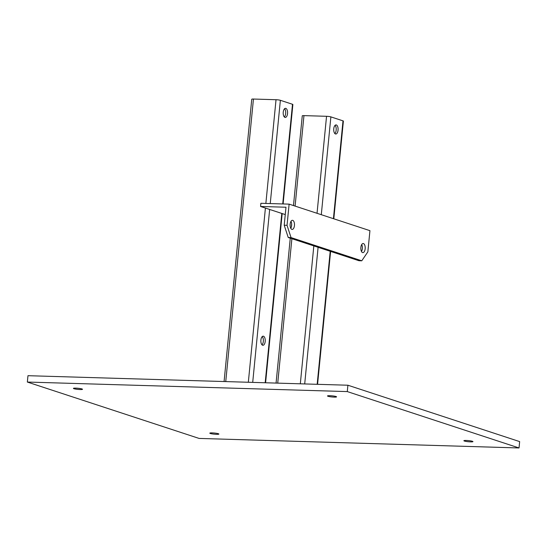 <?xml version="1.0" encoding="UTF-8"?>
<svg xmlns="http://www.w3.org/2000/svg" width="547" height="547" viewBox="0 0 547 547"><rect width="100%" height="100%" fill="white"/><g stroke="black" fill="none" stroke-linecap="round" stroke-linejoin="round"><path stroke-width="0.82" d="M466.263 440.465A4.561 0.561 5.6 0 1 472.95 441.614A4.561 0.561 5.6 0 1 470.557 441.873A4.561 0.561 5.6 0 1 463.877 440.725A4.561 0.561 5.6 0 1 466.263 440.465M212.202 432.903A4.561 0.561 5.6 0 1 218.889 434.051A4.561 0.561 5.6 0 1 216.496 434.311A4.561 0.561 5.6 0 1 209.809 433.162A4.561 0.561 5.6 0 1 212.202 432.903M75.814 388.131A4.561 0.561 5.6 0 1 82.501 389.279A4.561 0.561 5.6 0 1 80.108 389.539A4.561 0.561 5.6 0 1 73.428 388.391A4.561 0.561 5.6 0 1 75.814 388.131M329.882 395.7A4.561 0.561 5.6 0 1 336.569 396.848A4.561 0.561 5.6 0 1 334.176 397.108A4.561 0.561 5.6 0 1 327.489 395.96A4.561 0.561 5.6 0 1 329.882 395.7M27.35 382.052L27.972 375.693L347.906 385.225L519.65 441.6L519.028 447.959L199.094 438.427L27.35 382.052L347.283 391.584L519.028 447.959M347.906 385.225L347.283 391.584M265.199 341.444A4.561 2.188 91.7 0 0 263.189 336.179A4.561 2.188 91.7 0 0 260.905 340.029A4.561 2.188 91.7 0 0 262.916 345.294A4.561 2.188 91.7 0 0 265.199 341.444M262.232 336.596A4.561 2.188 -88.3 0 1 263.319 341.383A4.561 2.188 -88.3 0 1 261.986 344.822M287.537 113.591A4.561 2.188 91.7 0 0 285.527 108.327A4.561 2.188 91.7 0 0 283.243 112.183A4.561 2.188 91.7 0 0 285.254 117.441A4.561 2.188 91.7 0 0 287.537 113.591M284.577 108.744A4.561 2.188 -88.3 0 1 285.657 113.537A4.561 2.188 -88.3 0 1 284.331 116.976M283.12 203.956L292.871 104.511A3.22 0.397 -174.4 0 0 292.495 104.279L280.372 100.299A3.22 0.397 -174.4 0 0 276.03 99.718L253.446 99.041A3.22 0.397 -174.4 0 0 251.757 99.226L224.079 381.532M338.053 130.172A4.561 2.188 91.7 0 0 336.043 124.907A4.561 2.188 91.7 0 0 333.759 128.764A4.561 2.188 91.7 0 0 335.769 134.022A4.561 2.188 91.7 0 0 338.053 130.172M335.085 125.325A4.561 2.188 -88.3 0 1 336.173 130.118A4.561 2.188 -88.3 0 1 334.839 133.557M333.807 218.8L343.386 121.092A3.22 0.397 -174.4 0 0 343.003 120.86L330.88 116.88A3.22 0.397 -174.4 0 0 326.545 116.299L303.961 115.622A3.22 0.397 -174.4 0 0 302.272 115.807L293.472 205.563M362.572 252.584A4.561 2.188 91.7 0 0 362.88 252.639A4.561 2.188 91.7 0 0 365.184 248.468A4.561 2.188 91.7 0 0 363.454 243.572A4.561 2.188 91.7 0 0 363.146 243.518A4.561 2.188 91.7 0 0 360.842 247.695A4.561 2.188 91.7 0 0 362.572 252.584M361.499 251.517A4.561 2.188 91.7 0 0 361.704 244.557M291.852 229.371A4.561 2.188 91.7 0 0 292.16 229.425A4.561 2.188 91.7 0 0 294.471 225.255A4.561 2.188 91.7 0 0 292.741 220.359A4.561 2.188 91.7 0 0 292.433 220.304A4.561 2.188 91.7 0 0 290.122 224.482A4.561 2.188 91.7 0 0 291.852 229.371M290.778 228.304A4.561 2.188 91.7 0 0 290.99 221.344M289.117 204.134L260.885 203.293L260.577 206.472L285.978 207.224L284.214 225.241L287.038 225.33L289.117 204.134L369.936 230.663L367.857 251.859L361.765 260.796L358.941 260.714L288.228 237.501L284.214 225.241M260.577 206.472L285.26 214.574M288.228 237.501L291.052 237.583L361.765 260.796M291.052 237.583L287.038 225.33M248.331 382.257L265.411 208.058M265.863 203.436L276.03 99.718M252.707 382.387L269.664 209.453M270.245 203.573L280.372 100.299M225.747 381.58L253.446 99.041M265.186 382.756L281.787 213.433M282.724 203.942L292.495 104.279M300.317 383.803L313.834 245.904M317.034 213.296L326.545 116.299M304.7 383.932L318.094 247.306M321.294 214.691L330.88 116.88M277.732 383.132L291.893 238.704M295.093 206.096L303.961 115.622M317.171 384.309L330.217 251.285M333.417 218.67L343.003 120.86M265.589 382.77L282.184 213.562M276.064 383.085L290.272 238.171M291.387 226.807L291.654 224.099M317.575 384.315L330.607 251.408"/></g></svg>
